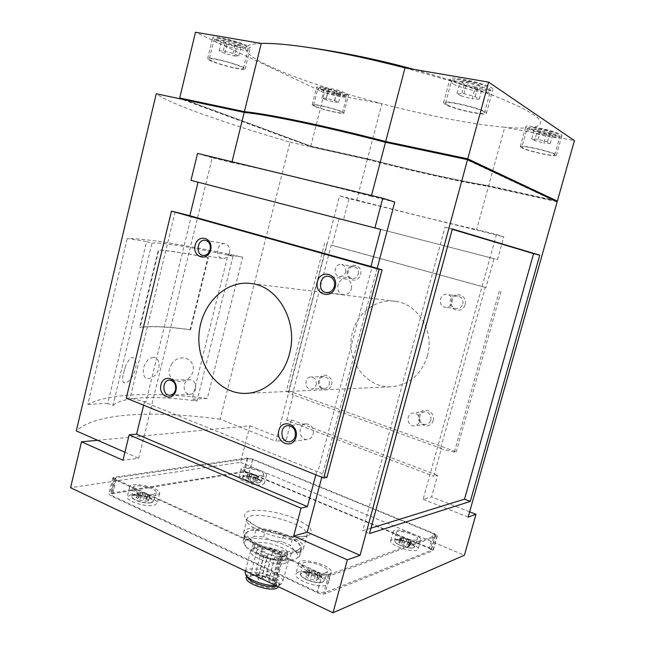 <?xml version="1.0" encoding="UTF-8"?>
<svg xmlns="http://www.w3.org/2000/svg" width="645" height="645" viewBox="0 0 645 645"><rect width="100%" height="100%" fill="white"/><g stroke="black" fill="none" stroke-linecap="round" stroke-linejoin="round"><path stroke-width="0.48" stroke-dasharray="3.23 2.42" d="M276.632 584.378L275.947 583.322L275.987 584.144C275.592 590.304 248.123 583.201 249.921 577.404L251.034 575.985C255.235 573.026 271.932 577.194 275.262 582.024L275.947 583.072L272.512 582.967L276.632 584.378C279.172 593.61 240.375 582.201 249.946 576.549C254.477 573.365 272.448 577.872 275.947 583.072M275.947 583.322L282.873 557.957C282.591 563.714 255.049 556.587 256.734 551.201C256.952 546.476 278.051 550.467 282.115 555.966L275.262 582.024M268.36 553.845L271.545 554.966L268.36 553.845M275.012 556.909L278.221 558.046L275.012 556.909M272.593 552.58L275.762 553.692L272.593 552.58M261.757 550.806L264.926 551.918L261.757 550.806M264.063 555.135L267.272 556.264L264.063 555.135M282.824 557.191L281.534 556.982L274.423 584.031M281.534 556.982L279.616 555.958L282.115 555.966M245.648 532.899L251.211 530.053L274.697 531.746L297.071 541.727L301.15 547.033L301.521 549.274L300.973 550.54L296.531 550.499L291.185 553.587L281.567 553.007L272.4 548.992L262.394 548.129L253.259 543.937L249.446 538.519L244.898 536.261L244.737 534.592L245.648 532.899L243.157 540.72L243.302 542.421L247.035 547.823L245.277 545.823C243.27 542.622 244.471 540.389 248.857 539.123C254.694 537.777 262.523 538.301 272.359 540.703L263.66 536.898L265.216 530.924M249.446 538.519C246.14 535.366 245.81 532.907 248.462 531.149L251.211 530.053C257.033 528.771 264.861 529.343 274.697 531.746C284.51 534.342 291.967 537.672 297.071 541.727L299.522 544.356C301.312 547.186 300.312 549.234 296.531 550.499C290.887 552.015 282.841 551.515 272.4 548.992C261.983 546.202 254.332 542.711 249.446 538.519M255.904 530.255L254.348 536.253L263.66 536.898M244.898 536.261L243.302 542.421M253.259 543.937L251.639 550.185L269.933 558.417C259.524 555.627 251.897 552.096 247.035 547.823L251.639 550.185M262.394 548.129L260.757 554.41M281.567 553.007L279.922 559.279L294.072 559.796C288.42 561.384 280.365 560.924 269.933 558.417L279.922 559.279M291.185 553.587L289.532 559.828M300.973 550.54L299.344 556.683L299.901 555.401L299.538 553.112L294.676 550.79C298.538 554.224 298.982 556.941 296.007 558.941L299.344 556.683M301.15 547.033L299.538 553.112M292.258 539.51L290.677 545.509L281.833 541.526L272.359 540.703C282.163 543.3 289.597 546.662 294.676 550.79L290.677 545.509M283.405 535.56L281.833 541.526M254.348 536.253L248.857 539.123L244.076 538.994M97.653 440.285L249.889 425.789L240.529 462.352L70.571 487.709M346.075 93.783L348.413 95.508C348.252 97.355 325.733 92.187 318.767 88.728L316.671 87.107C317.461 86.406 321.436 86.833 328.595 88.397C336.214 89.244 342.035 91.042 346.075 93.783L381.872 103.756C426.668 115.439 473.237 124.566 504.721 127.275L488.644 185.833L555.289 200.668M405.012 67.894L451.951 81.294L493.546 95.549C536.842 112.964 550.282 123.485 533.891 127.113C529.134 125.694 526.457 125.493 525.869 126.509L526.296 127.968C520.459 128.242 513.267 128.008 504.721 127.275L574.429 140.618M328.595 88.397C304.44 80.706 284.582 73.24 269.021 66.016C253.525 58.759 245.745 52.938 245.664 48.56C248.543 48.311 250.131 47.932 250.421 47.416L247.64 45.964C250.002 44.521 254.533 43.683 261.241 43.433M290.016 142.198L367.336 159.444L356.733 200.055L339.592 195.838L275.995 441.269L220.082 419.21L290.016 142.198C225.734 123.308 170.336 104.216 156.251 93.767M557.167 201.764L488.475 186.453L476.631 229.588L496.457 234.474L423.136 499.319L431.578 496.924L437.576 475.317L433.682 476.252L441.374 448.509L292.37 394.627L331.183 245.124L332.135 245.318L339.085 218.566L494.014 258.661L485.999 287.557L332.135 245.318M468.157 517.072L423.136 499.319M371.52 195.499L371.294 196.354L394.764 202.046M377.196 268.328L321.799 477.252M232.031 161.758L231.829 162.556L212.229 157.807L138.707 458.281L122.969 460.232M124.912 452.242L138.707 458.281M555.321 200.563L487.709 185.51C457.353 180.527 411.534 170.216 367.174 158.686L367.021 159.267L311.14 146.81L181.963 99.37L245.689 112.536M367.174 158.686L311.285 146.238L311.14 146.81M487.709 185.51L487.531 186.131L555.232 200.861M385.912 142.368L466.408 159.597L555.143 201.2M310.785 146.23L324.403 92.759L381.872 103.756L367.489 158.855L310.785 146.23L182.084 98.87M533.891 127.113C545.573 128.71 563.448 134.233 561.884 135.724C561.432 138.159 531.738 131.774 526.586 128.17L526.296 127.968M451.951 81.294L449.887 79.045C450.613 74.755 496.078 86.011 492.836 89.695C491.103 91.106 484.718 90.671 473.656 88.373M311.285 146.238L182.132 98.677M356.733 200.055C401.093 211.552 446.614 222.799 476.631 229.588M496.457 234.474L503.81 236.812L497.488 259.556L494.014 258.661M339.085 218.566L343.511 219.703L348.993 198.644L503.81 236.812M348.993 198.644L339.592 195.838M371.294 196.354C311.422 180.826 254.138 167.023 231.829 162.556M212.229 157.807L197.539 153.413M189.856 215.753L191.339 216.059L145.964 402.061L144.407 402.141L316.727 471.471L318.05 471.229L372.157 266.708M144.407 402.141L143.658 405.213M315.832 474.841L316.727 471.471M249.889 425.789L286.195 440.003L291.419 419.911L286.686 420.347L433.682 476.252M286.686 420.347L293.378 394.579M291.419 419.911L437.576 475.317M469.641 511.824L431.578 496.924M240.529 462.352L464.4 555.216M430.481 548.371L249.333 472.543L243.617 471.495L110.11 493.361L108.844 494.094L110.553 495.699L317.259 592.739C320.38 594.061 322.935 594.456 324.911 593.924L432.835 550.846L433.214 550.475L430.481 548.371L434.577 533.697L252.775 459.151L247.059 458.079L114.012 477.26L112.762 477.945L114.487 479.493L322.113 574.622C325.249 575.921 327.805 576.332 329.772 575.848L436.963 536.084L437.326 535.737L434.577 533.697M190.984 180.358L380.711 229.475M343.511 219.703L497.488 259.556M485.999 287.557L485.242 287.42L440.543 448.662L441.374 448.509M286.195 440.003L275.995 441.269M175.182 211.883L130.105 398.005L126.267 398.175M191.339 216.059L189.872 215.68M326.934 477.397L318.05 471.229M145.964 402.061L130.105 398.005M485.242 287.42L331.183 245.124M440.543 448.662L454.338 452.193L456.265 451.814L288.75 390.951L286.324 391.055L292.37 394.627M501.036 291.363L456.265 451.814M499.27 291.04L454.338 452.193M433.166 420.556C435.915 410.768 421.387 405.761 418.831 415.517C416.073 425.184 430.513 430.36 433.166 420.556M331.53 384.839C334.029 375.535 320.992 371.044 318.67 380.316C316.163 389.516 329.119 394.159 331.53 384.839M360.579 274.617C363.135 265.087 349.735 261.346 347.357 270.836C344.785 280.252 358.112 284.155 360.579 274.617M465.134 304.537C467.947 294.499 452.992 290.323 450.371 300.312C447.549 310.229 462.409 314.583 465.134 304.537M427.393 356.008C434.69 331.627 418.097 303.916 395.458 301.328C373.439 297.917 352.323 317.364 351.025 341.165C349.308 364.933 367.795 387.145 390.048 386.831C408.446 385.581 420.895 375.309 427.393 356.008M326.926 243.592L288.75 390.951M324.62 243.109L286.324 391.055M370.964 528.158L362.708 530.714L369.488 533.592M452.25 229.306L445.026 227.145L362.708 530.714M445.026 227.145L452.339 228.967M367.336 159.444C411.881 171.014 457.837 181.366 488.475 186.453M385.871 142.545C326.128 126.944 268.36 114.939 245.616 112.851M367.021 159.267C411.381 170.796 457.192 181.116 487.531 186.131M367.489 158.855C412.034 170.433 457.998 180.777 488.644 185.833M324.403 92.759L195.483 32.25M245.664 48.56C235.441 47.061 225.621 44.32 216.204 40.345C213.672 39.143 212.503 38.248 212.697 37.668C212.721 35.128 239.343 41.433 247.64 45.964M211.197 61.025C208.649 59.904 207.464 59.09 207.634 58.598C207.883 55.728 247.495 66.733 245.116 68.991C244.906 71.023 220.558 65.282 211.197 61.025M212.568 61.275C210.262 60.259 209.19 59.525 209.351 59.082C209.585 56.47 245.56 66.467 243.415 68.531C243.238 70.378 221.066 65.153 212.568 61.275M314.325 106.223L312.196 104.764C312.293 102.66 345.736 111.488 343.874 113.125C343.785 114.697 321.339 109.448 314.325 106.223M315.566 106.473L313.631 105.151C313.728 103.24 344.116 111.263 342.439 112.746C342.358 114.181 321.919 109.4 315.566 106.473M445.187 104.426L443.566 102.7C444.115 99.048 489.442 110.343 486.386 113.383C485.75 116.261 452.653 109.021 445.187 104.426M446.969 104.756L445.501 103.192C446.026 99.878 487.193 110.142 484.427 112.907C483.871 115.528 453.725 108.932 446.969 104.756M521.208 147.6L520.297 146.625C520.531 144.093 558.651 153.308 556.369 155.356C556.022 157.436 526.433 150.882 521.208 147.6M522.748 147.907L521.926 147.028C522.152 144.73 556.78 153.099 554.716 154.961C554.418 156.856 527.481 150.89 522.748 147.907M237.078 45.658L227.33 43.126L221.662 40.425L225.814 40.272L235.731 42.852L241.327 45.545L237.078 45.658L234.554 56.01L224.815 53.479L227.33 43.126M336.577 93.267L328.297 91.114L324.201 89.171L328.45 89.381L336.851 91.566L340.874 93.509L336.577 93.267L334.328 102.031L326.056 99.878L328.297 91.114M546.557 133.257L537.35 130.854L534.447 129L540.857 129.556L550.209 131.991L553.015 133.838L546.557 133.257L543.84 142.98L534.64 140.586L537.35 130.854M475.381 87.075L464.319 84.189L460.127 81.512L467.141 81.73L478.421 84.664L482.468 87.333L475.381 87.075L472.213 98.806L461.159 95.928L464.319 84.189M224.815 53.479L219.131 50.874L223.259 50.802L233.159 53.382L238.771 55.986L234.554 56.01M238.771 55.986L241.327 45.545M219.131 50.874L221.662 40.425M223.259 50.802L225.814 40.272M233.159 53.382L235.731 42.852M461.159 95.928L456.942 93.364L463.916 93.686L475.18 96.621L479.259 99.177L472.213 98.806M479.259 99.177L482.468 87.333M456.942 93.364L460.127 81.512M463.916 93.686L467.141 81.73M475.18 96.621L478.421 84.664M534.64 140.586L531.722 138.812L538.099 139.441L547.452 141.876L550.266 143.633L543.84 142.98M550.266 143.633L553.015 133.838M531.722 138.812L534.447 129M538.099 139.441L540.857 129.556M547.452 141.876L550.209 131.991M326.056 99.878L321.952 98L326.185 98.274L334.57 100.451L338.617 102.329L334.328 102.031M338.617 102.329L340.874 93.509M321.952 98L324.201 89.171M326.185 98.274L328.45 89.381M334.57 100.451L336.851 91.566M351.412 288.815C352.218 283.655 350.412 280.373 346.01 278.979C337.069 276.995 334.368 293.644 343.454 294.676C347.341 294.918 349.993 292.959 351.412 288.815M229.547 252.824C230.273 248.075 228.757 245.06 224.992 243.77C217.26 241.883 214.535 257.355 222.412 258.403C225.871 258.661 228.249 256.799 229.547 252.824M195.596 389.185C196.241 383.719 194.347 380.55 189.92 379.679C182.213 379.244 182.261 394.716 189.977 394.321C192.758 394.111 194.629 392.394 195.596 389.185M313.204 434.158C313.865 427.998 311.511 424.547 306.141 423.813C297.313 423.926 298.595 440.535 307.367 439.487C310.269 439.1 312.22 437.318 313.204 434.158M462.796 303.972C463.457 299.861 461.925 297.232 458.2 296.079C450.621 294.426 448.38 307.721 456.088 308.6C459.369 308.81 461.61 307.27 462.796 303.972M452.016 302.505C452.693 298.288 451.137 295.595 447.332 294.426C439.616 292.733 437.334 306.359 445.179 307.246C448.525 307.471 450.807 305.883 452.016 302.505M358.306 274.061C358.91 270.231 357.58 267.772 354.315 266.683C347.574 265.071 345.269 277.584 352.122 278.511C355.129 278.753 357.193 277.269 358.306 274.061M345.688 271.98C346.309 268.062 344.962 265.547 341.64 264.442C334.795 262.797 332.449 275.6 339.407 276.536C342.463 276.778 344.559 275.262 345.688 271.98M329.264 384.356C329.805 379.929 328.136 377.365 324.258 376.656C317.509 376.317 317.622 388.879 324.37 388.54C326.797 388.363 328.434 386.968 329.264 384.356M316.139 384.831C316.695 380.3 315.002 377.68 311.059 376.954C304.206 376.607 304.311 389.459 311.164 389.104C313.631 388.927 315.292 387.5 316.139 384.831M430.836 420.072C431.384 415.138 429.368 412.397 424.789 411.833C417.259 411.978 418.412 425.273 425.885 424.37C428.361 424.039 430.013 422.604 430.836 420.072M419.427 421.435C419.984 416.388 417.936 413.574 413.268 413.002C405.6 413.139 406.769 426.756 414.38 425.837C416.904 425.507 418.581 424.031 419.427 421.435M151.938 243.254C160.202 241.802 193.097 247.39 233.087 256.291L228.04 254.791L192.105 399.174L207.319 398.417L242.705 257.161C191.275 246.051 146.875 238.384 127.226 238.497L146.552 241.625L107.739 403.391L112.915 405.528L151.938 243.254L146.552 241.625M207.319 398.417C155.461 392.225 109.755 392.999 87.784 404.391L127.226 238.497M220.082 419.21C155.203 410.502 96.645 412.292 76.279 430.925M433.271 533.633L252.59 459.498L247.817 458.603L115.842 477.76L114.802 478.324L116.237 479.614L322.226 573.913L328.603 574.929L435.254 535.624L435.56 535.334L433.271 533.633L429.175 548.315L249.139 472.906L244.374 472.035L111.932 493.86L110.884 494.473L112.311 495.803L317.38 591.997L323.75 592.981L431.134 550.379L431.449 550.072L429.175 548.315M298.071 572.139L295.765 574.244C293.878 579.67 318.735 588.643 326.193 585.16L328.281 583.136C329.934 577.638 305.835 568.922 298.071 572.139M392.015 539.696L390.66 540.921C389.137 544.864 411.542 552.846 416.952 550.233L418.17 549.064C419.508 545.049 397.667 537.277 392.015 539.696M241.149 475.946L238.956 477.252C237.747 480.38 255.968 486.354 262.209 484.847L264.248 483.573C265.329 480.412 247.567 474.575 241.149 475.946M130.814 494.699L127.25 496.827C125.831 500.899 145.649 507.284 153.873 505.374L157.195 503.293C158.46 499.19 139.247 492.957 130.814 494.699M156.348 495.392C148.14 497.182 128.299 490.821 129.677 486.878C129.984 481.017 161.21 487.83 159.654 493.393L156.348 495.392M147.778 500.794L145.649 501.254L139.917 500.133L137.796 499.359L138.183 498.972L135.99 497.432L139.368 496.844L141.771 497.118L147.157 498.722L146.794 499.093L149.003 500.649L147.778 500.794L148.842 496.473L150.067 496.328L149.261 495.771L148.197 500.085M153.744 494.199C147.431 495.562 132.241 490.764 133.015 487.668C132.878 482.92 157.92 488.378 156.316 492.732L153.744 494.199M264.426 476.292C258.202 477.703 239.956 471.761 241.141 468.738C241.286 464.384 267.691 470.987 266.45 475.067L264.426 476.292M256.452 481.033L254.92 481.404L250.115 480.396L246.285 478.138L250.72 477.993L255.388 479.388L257.371 480.96L256.452 481.033L257.411 477.324L258.331 477.26L257.54 476.76L256.581 480.46M262.055 475.3C257.25 476.381 243.262 471.866 243.947 469.479C243.802 465.964 264.877 471.229 263.636 474.406L262.055 475.3M419.516 540.986C414.138 543.485 391.684 535.552 393.184 531.738C393.426 526.618 422.136 535.068 420.725 539.857L419.516 540.986M409.849 545.726L408.406 545.896L408.64 546.38L403.536 545.283L398.626 542.461L400.916 542.195L400.69 541.727L405.745 542.816L410.672 545.63L409.849 545.726L410.954 541.719L411.776 541.631L410.744 540.962L409.631 544.961M416.71 539.817C412.558 541.719 395.361 535.705 396.232 532.689C396.111 528.529 419.089 535.285 417.646 539.002L416.71 539.817M329.135 574.219C321.71 577.549 296.797 568.64 298.643 563.375C299.127 556.184 333.038 565.431 331.199 572.276L329.135 574.219M318.356 579.581L316.429 579.919L316.59 580.452L310.447 579.218L307.971 578.21L305.158 575.703L308.213 575.179L308.06 574.671L314.139 575.896L316.598 576.896L319.452 579.395L318.356 579.581L319.622 574.848L320.718 574.663L319.614 573.865L318.348 578.581M325.959 572.768C320.243 575.3 301.215 568.592 302.247 564.456C302.191 558.586 329.474 566.028 327.555 571.365L325.959 572.768M148.842 496.473L146.721 496.916L140.981 495.795L138.869 495.021L139.247 494.642L137.054 493.119L142.827 492.82L148.213 494.425L147.85 494.788L149.261 495.771M319.622 574.848L317.695 575.179L317.856 575.703L311.712 574.461L309.237 573.453L306.415 570.978L309.471 570.47L309.318 569.962L311.777 570.269L317.856 572.188L319.614 573.865M410.954 541.719L409.511 541.881L409.744 542.364L404.649 541.268L399.723 538.454L402.012 538.204L401.787 537.737L403.794 538.051L408.995 539.672L410.744 540.962M257.411 477.324L255.88 477.687L251.074 476.679L247.237 474.438L251.663 474.301L256.339 475.696L257.54 476.76M299.272 551.741C285.066 557.199 240.101 541.655 243.552 532.681C244.616 520.096 306.689 536.148 303.505 548.185C303.214 549.742 301.804 550.927 299.272 551.741M285.243 555.756C277.245 558.804 252.767 550.258 254.614 545.138C255.154 537.986 289.605 546.896 287.702 553.692L285.243 555.756M284.155 559.916C276.133 563.012 251.671 554.45 253.541 549.266L254.727 547.734C259.838 543.985 282.647 549.879 286.049 555.837L286.614 557.82L284.155 559.916M285.574 563.158C276.423 566.762 248.414 556.941 250.583 550.975L251.953 549.201C257.839 544.904 283.792 551.612 287.718 558.449L288.371 560.747L285.574 563.158M245.132 571.97C247.091 563.698 285.058 573.881 282.744 582.064L281.131 584.096L275.657 585.418M247.366 577.331L246.809 575.179C247.511 567.423 281.857 576.308 279.793 583.709L278.358 585.499L277.044 586.079M246.301 577.146C248.019 569.817 281.26 578.734 279.188 585.982L278.785 586.902M228.04 254.791L242.705 257.161M87.784 404.391L107.739 403.391M172.118 363.377C160.065 380.969 187.268 389.669 193.105 371.254C195.637 358.241 179.391 353.033 172.118 363.377M136.119 363.361C134.128 354.726 130.629 355.605 125.614 365.997L123.34 373.866C118.769 391.854 135.627 380.429 136.119 363.361M153.405 357.354C148.906 357.757 145.568 361.41 143.392 368.303C142.73 378.663 146.399 381.187 154.397 375.874C161.548 369.714 159.879 356.814 153.405 357.354M190.122 329.659L190.581 329.821L208.383 257.718L207.916 257.573L190.122 329.659C167.95 326.62 151.124 325.822 139.659 327.249L140.134 327.418L158.791 250.131L158.307 249.986L139.659 327.249M207.916 257.573C185.889 253.203 169.353 250.679 158.307 249.986M233.087 256.291L196.967 401.069C156.808 395.425 122.905 396.288 112.915 405.528M196.967 401.069L192.105 399.174M208.383 257.718C186.357 253.348 169.828 250.816 158.791 250.131M190.581 329.821C168.41 326.781 151.591 325.983 140.134 327.418M217.083 42.659C214.785 41.57 213.729 40.772 213.898 40.248C214.237 37.233 250.26 47.351 248.019 49.81C247.769 51.947 225.532 46.787 217.083 42.659M219.244 40.869C207.851 35.564 233.103 39.869 243.931 45.134C254.582 50.302 229.942 45.989 219.244 40.869M319.565 90.719L317.671 89.268C317.84 87.067 348.268 95.121 346.51 96.895C346.381 98.548 325.894 93.839 319.565 90.719M321.508 89.244C313.26 85.406 335.956 89.679 343.712 93.461C351.404 97.185 329.24 92.945 321.508 89.244M527.594 130.411L526.796 129.427C527.126 126.775 561.843 135.071 559.675 137.296C559.288 139.489 532.262 133.652 527.594 130.411M529.996 128.815C523.958 125.13 552.346 130.475 557.651 134.063C562.932 137.595 535.431 132.33 529.996 128.815M452.621 83.657L451.194 81.915C451.855 78.077 493.135 88.3 490.224 91.598C489.555 94.63 459.296 88.204 452.621 83.657M455.394 81.681C446.735 76.376 479.711 81.996 487.467 87.22C495.078 92.324 463.255 86.744 455.394 81.681M252.775 459.151L249.333 472.543M247.059 458.079L243.617 471.495M114.012 477.26L110.11 493.361M114.487 479.493L110.553 495.699M322.113 574.622L317.259 592.739M329.772 575.848L324.911 593.924M436.963 536.084L432.835 550.846M252.59 459.498L249.139 472.906M247.817 458.603L244.374 472.035M115.842 477.76L111.932 493.86M116.237 479.614L112.311 495.803M322.226 573.913L317.38 591.997M328.603 574.929L323.75 592.981M435.254 535.624L431.134 550.379M307.254 536.148L296.563 537.075C286.944 536.277 276.874 534.197 266.353 530.851C256.686 526.997 249.72 523.022 245.471 518.927C243.439 515.186 244.842 512.477 249.68 510.792C259.048 509.252 274.343 511.372 288.92 516.145C298.111 519.709 305.045 523.482 309.713 527.489C312.406 531.287 311.583 534.173 307.254 536.148M150.648 502.802C142.134 504.422 125.63 496.723 134.434 495.312C142.851 493.796 159.105 501.254 150.648 502.802M150.978 502.632C145.077 503.971 130.951 499.48 131.685 496.521C131.572 491.974 154.929 497.037 153.389 501.213L150.978 502.632M259.266 482.686C253.058 483.871 237.989 477.469 244.455 476.437C250.623 475.325 265.474 481.549 259.266 482.686M259.564 482.533C255.073 483.589 242.06 479.372 242.705 477.082C242.584 473.712 262.241 478.622 261.048 481.662L259.564 482.533M413.453 547.758C408.333 549.742 390.459 542.147 395.925 540.357C401.045 538.486 418.589 545.839 413.453 547.758M413.808 547.605C409.914 549.443 393.926 543.816 394.748 540.921C394.651 536.938 416.073 543.267 414.687 546.823L413.808 547.605M322.25 582.145C315.002 584.934 294.821 575.517 302.473 573.002C309.681 570.382 329.45 579.436 322.25 582.145M322.645 581.967C317.292 584.418 299.603 578.138 300.586 574.171C300.554 568.551 325.991 575.501 324.153 580.621L322.645 581.967M148.084 494.562L147.02 498.859M146.713 496.844L145.641 501.181M144.303 496.642L143.23 500.98M140.981 495.795L139.917 500.133M139.006 494.884L137.941 499.214M137.853 493.667L136.788 497.996M138.296 492.974L137.232 497.287M140.441 492.611L139.376 496.916M142.827 492.82L141.771 497.118M146.117 493.659L145.06 497.956M317.8 572.292L316.534 577.001M317.8 575.509L316.534 580.258M315.373 575.396L314.107 580.145M311.712 574.461L310.447 579.218M309.302 573.349L308.036 578.097M307.504 571.768L306.238 576.501M307.528 570.793L306.27 575.509M309.374 570.148L308.117 574.856M311.777 570.269L310.527 574.977M315.397 571.196L314.139 575.896M408.97 539.72L407.866 543.703M409.664 542.187L408.551 546.202M407.729 542.05L406.616 546.073M404.649 541.268L403.536 545.283M402.512 540.365L401.4 544.38M400.755 539.115L399.65 543.122M400.561 538.365L399.457 542.364M401.867 537.906L400.771 541.897M403.794 538.051L402.698 542.034M406.842 538.833L405.745 542.816M256.275 475.776L255.323 479.461M255.847 477.598L254.896 481.315M253.904 477.397L252.945 481.122M251.074 476.679L250.115 480.396M249.268 475.913L248.309 479.63M248.019 474.922L247.059 478.63M248.164 474.365L247.212 478.074M249.736 474.099L248.785 477.792M251.663 474.301L250.72 477.993M254.477 475.018L253.525 478.711M302.771 538.527C288.637 543.646 243.56 528.223 246.922 519.62C247.857 507.51 310.027 523.587 306.964 535.14C306.689 536.64 305.295 537.769 302.771 538.527M280.833 555.756L273.738 582.725M262.467 576.372L265.643 577.509L262.467 576.372M269.078 579.516L272.279 580.661L269.078 579.516M258.145 577.815L261.338 578.96L258.145 577.815M255.904 573.26L259.064 574.381L255.904 573.26M266.732 574.953L269.892 576.09L266.732 574.953M251.034 575.985L249.946 576.549M256.734 551.201L249.921 577.404M282.873 557.957L275.987 584.144M248.462 531.149L247.64 531.593M299.522 544.356L300.127 545.315M244.737 534.592L243.157 540.72M301.521 549.274L299.901 555.401M245.277 545.823L244.947 545.307M296.007 558.941L296.418 558.731M493.546 95.549C467.432 85.535 440.97 76.836 414.171 69.45M395.458 301.328L251.671 283.606M390.048 386.831L247.833 393.265M245.116 68.991L250.421 47.416M207.634 58.598L212.697 37.668M343.874 113.125L348.413 95.508M312.196 104.764L316.671 87.107M486.386 113.383L492.836 89.695M443.566 102.7L449.887 79.045M556.369 155.356L561.884 135.724M520.297 146.625L525.86 126.509M243.415 68.531L248.019 49.81C247.212 47.811 252.251 46.754 227.887 39.861C215.374 37.321 216.494 38.482 215.317 38.611L213.898 40.248L209.351 59.082M342.439 112.746L346.51 96.895C344.414 94.186 352.017 96.339 334.932 90.389L321.017 87.623L319.082 87.817L317.671 89.268L313.631 105.151M554.716 154.961L559.675 137.296L559.352 135.305C559.231 135.071 558.522 133.402 546.226 130.08C539.591 128.557 534.447 127.686 530.795 127.484L528.432 127.783L526.796 129.427L521.926 147.028M484.427 112.907L490.224 91.598L490.007 89.316C489.232 88.389 489.644 87.269 477.945 83.342L458.103 79.416L453.113 79.875L451.194 81.915L445.501 103.192M346.01 278.979L328.853 276.358M343.454 294.676L326.612 292.588M224.992 243.77L205.521 240.319M222.412 258.403L203.119 255.412M189.92 379.679L169.756 380.131M189.977 394.321L170.151 395.175M306.141 423.813L288.065 425.635M307.367 439.487L289.871 441.72M458.2 296.079L447.332 294.426M456.088 308.6L445.179 307.246M354.315 266.683L341.64 264.442M352.122 278.511L339.407 276.536M324.258 376.656L311.059 376.954M324.37 388.54L311.164 389.104M424.789 411.833L413.268 413.002M425.885 424.37L414.38 425.837M112.762 477.945L108.844 494.094M437.326 535.737L433.214 550.475M114.802 478.324L110.884 494.473M435.56 535.334L431.449 550.072M129.677 486.878L127.25 496.827M159.654 493.393L157.195 503.293M133.015 487.668L131.685 496.521L132.346 498.077C131.693 498.198 133.757 499.294 138.538 501.375C143.246 502.745 147.318 503.229 150.769 502.826L153.389 501.213L156.316 492.732M241.141 468.738L238.956 477.252M266.45 475.067L264.248 483.573M243.947 469.479L242.705 477.082C242.085 477.276 242.955 478.155 245.326 479.727C249.164 481.807 253.848 482.799 259.379 482.702L261.048 481.662L263.636 474.406M393.184 531.738L390.66 540.921M420.725 539.857L418.17 549.064M396.232 532.689L394.748 540.921L395.385 542.405C394.805 542.719 397.546 544.146 403.593 546.686C408.075 547.96 411.421 548.315 413.638 547.766L414.687 546.823L417.646 539.002M298.643 563.375L295.765 574.244M331.199 572.276L328.281 583.136M302.247 564.456L300.586 574.171C300.312 575.211 301.344 576.541 303.69 578.17C311.124 582.959 322.798 583.153 322.46 582.161L324.153 580.621L327.555 571.365M147.85 494.788L146.794 499.093M150.067 496.328L149.003 500.649M146.697 496.715L145.625 501.052M146.721 496.916L145.649 501.254M138.869 495.021L137.796 499.359M139.247 494.642L138.183 498.972M137.054 493.119L135.99 497.432M140.449 492.732L139.393 497.037M140.433 492.546L139.368 496.844M148.213 494.425L147.157 498.722M317.695 572.47L316.437 577.178M320.718 574.663L319.452 579.395M317.695 575.179L316.429 579.919M317.856 575.703L316.59 580.452M309.237 573.453L307.971 578.21M309.406 573.163L308.141 577.912M306.415 570.978L305.158 575.703M309.471 570.47L308.213 575.179M309.318 569.962L308.06 574.671M317.856 572.188L316.598 576.896M408.93 539.801L407.825 543.791M411.776 541.631L410.672 545.63M409.511 541.881L408.406 545.896M409.744 542.364L408.64 546.38M402.48 540.413L401.375 544.428M402.553 540.276L401.44 544.291M399.723 538.454L398.626 542.461M402.012 538.204L400.916 542.195M401.787 537.737L400.69 541.727M408.995 539.672L407.89 543.654M256.162 475.905L255.202 479.598M258.331 477.26L257.371 480.96M255.799 477.437L254.839 481.154M255.88 477.687L254.92 481.404M249.196 475.994L248.236 479.711M249.389 475.784L248.43 479.493M247.237 474.438L246.285 478.138M249.784 474.252L248.833 477.945M249.704 474.019L248.76 477.711M256.339 475.696L255.388 479.388M243.552 532.681L247.059 519.249C245.527 518.596 247.986 520.604 254.444 525.28C266.151 531.278 278.938 535.044 292.814 536.576C301.118 536.93 302.803 536.527 305.23 535.947L307.278 534.826L303.505 548.185M254.614 545.138L253.541 549.266M287.702 553.692L286.614 557.82M254.727 547.734L251.953 549.201M286.049 555.837L287.718 558.449M250.583 550.975L245.382 570.994M288.371 560.747L282.744 582.064M278.358 585.499L281.131 584.096M246.809 575.179L246.567 576.114M279.793 583.709L279.188 585.982M279.616 555.958L272.512 582.967M268.086 554.071L262.192 576.622C262.765 579.202 263.918 579.5 265.643 577.509L271.545 554.966M274.738 557.135L268.812 579.758C269.384 582.354 270.537 582.661 272.279 580.661L278.221 558.046M263.789 555.369L257.863 578.065C258.443 580.661 259.604 580.96 261.338 578.96L267.272 556.264M261.475 551.032L255.622 573.502C256.194 576.074 257.339 576.364 259.064 574.381L264.926 551.918M272.327 552.797L266.458 575.195C267.03 577.759 268.175 578.057 269.892 576.09L275.762 553.692M125.614 365.997L123.34 373.866"/><path stroke-width="0.97" d="M371.52 195.499L385.492 142.279L467.536 159.646L557.167 201.764L468.157 517.072L475.986 514.307L464.4 555.216L333.03 612.75L70.571 487.709L81.496 441.825L97.653 440.285L124.912 452.242M405.012 67.894L488.596 82.109L467.754 158.839L385.694 141.505L405.012 67.894C368.489 58.437 335.698 51.544 306.641 47.214C286.848 44.336 271.714 43.078 261.241 43.433L244.399 111.658L179.713 98L195.483 32.25L261.241 43.433M198.039 182.188L189.856 215.753L370.931 266.49L380.711 229.475L190.984 180.358L197.539 153.413L382.775 198.225L394.764 202.046L377.196 268.328M321.799 477.252L307.246 532.157L360.071 555.313L467.536 159.646M97.653 440.285L76.279 430.925L156.251 93.767L244.221 112.383L232.031 161.758M182.003 99.217L182.132 98.677L245.793 112.125C268.546 114.181 326.322 126.162 386.073 141.771L466.625 158.791L555.232 200.861M386.073 141.771L385.912 142.368M466.625 158.791L466.456 159.42M245.793 112.125L245.689 112.536M488.596 82.109L574.429 140.618L557.345 201.127L555.289 200.668M143.658 405.213L136.595 434.174L307.431 506.615L315.832 474.841M475.986 514.307L469.641 511.824M136.595 434.174L129.137 434.859L301.022 508.155L307.431 506.615M129.137 434.859L122.969 460.232L81.496 441.825M333.03 612.75L347.341 559.82L360.071 555.313M301.022 508.155L293.677 536.003L347.341 559.82M374.922 227.983L382.775 198.225M470.31 501.407L539.76 255.178L452.339 228.967L369.488 533.592L470.31 501.407L464.513 499.174L370.964 528.158M293.677 536.003L307.246 532.157M370.931 266.49L382.074 269.884L326.934 477.397L323.726 478.034L126.267 398.175L171.489 211.117L379.099 269.352L323.726 478.034M189.872 215.68L171.489 211.117M296.023 437.197C299.377 424.563 281.962 417.976 278.858 430.538C275.488 442.978 292.766 449.839 296.023 437.197M175.892 390.612C178.867 378.768 163.709 373.036 160.952 384.815C157.969 396.49 173.005 402.464 175.892 390.612M210.633 249.938C213.689 237.723 197.991 233.216 195.145 245.334C192.073 257.371 207.658 262.144 210.633 249.938M335.263 286.944C338.73 273.883 320.638 268.691 317.437 281.647C313.954 294.499 331.901 299.998 335.263 286.944M289.468 353.774C298.369 322.25 278.543 286.622 251.671 283.606C225.532 279.543 200.651 304.609 198.983 334.94C196.814 365.231 218.316 393.668 244.721 393.41C264.402 393.635 283.727 376.946 289.468 353.774M379.099 269.352L382.074 269.884M539.76 255.178L533.6 253.63L464.513 499.174M533.6 253.63L452.25 229.306M385.492 142.279C325.29 126.573 267.215 114.512 244.221 112.383M385.694 141.505C325.491 125.791 267.409 113.762 244.399 111.658M182.084 98.87L179.713 98M467.754 158.839L557.345 201.127M334.368 286.493C335.19 281.18 333.352 277.802 328.853 276.358C319.718 274.327 316.953 291.492 326.233 292.54C330.2 292.79 332.909 290.774 334.368 286.493M210.149 249.623C210.891 244.737 209.343 241.633 205.521 240.319C197.652 238.392 194.879 254.307 202.885 255.38C206.4 255.638 208.827 253.719 210.149 249.623M175.521 389.911C176.182 384.291 174.255 381.034 169.756 380.131C161.919 379.687 161.959 395.595 169.804 395.192C172.626 394.974 174.529 393.216 175.521 389.911M295.257 436.302C295.942 429.957 293.548 426.401 288.065 425.635C279.059 425.748 280.357 442.857 289.299 441.793C292.266 441.39 294.257 439.559 295.257 436.302M275.657 585.418C265.877 586.216 249.018 580.274 245.81 574.961L245.132 571.97M277.044 586.079C270.126 588.724 250.752 583.096 247.495 577.517L247.366 577.331M278.785 586.902L276.681 588.288C268.578 591.788 244.245 583.08 246.221 577.452L246.301 577.146M414.171 69.45C378.671 59.703 342.826 52.285 306.641 47.214M247.833 393.265L244.721 393.41M289.871 441.72L289.299 441.793M245.382 570.994L245.044 572.317M247.495 577.517L245.81 574.961M246.567 576.114L246.221 577.452"/></g></svg>
